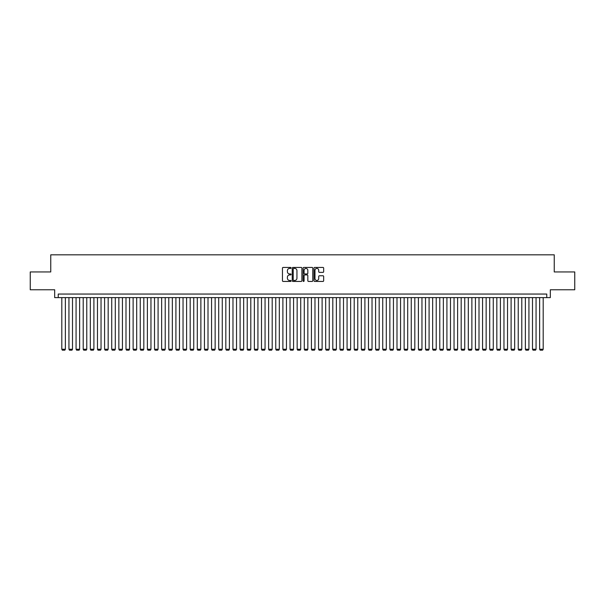 <?xml version="1.0" encoding="UTF-8"?>
<svg xmlns="http://www.w3.org/2000/svg" width="605" height="605" viewBox="0 0 605 605"><rect width="100%" height="100%" fill="white"/><g stroke="black" fill="none" stroke-linecap="round" stroke-linejoin="round"><path stroke-width="0.91" d="M291.088 267.924A0.492 0.492 0 0 0 290.597 267.44L283.163 267.44A0.703 0.703 0 0 0 282.459 268.136L282.459 280.735A0.703 0.703 0 0 0 283.163 281.438L290.597 281.438A0.492 0.492 0 0 0 291.088 280.947A0.492 0.492 0 0 0 290.597 280.455L289.636 280.455A2.238 2.238 0 0 1 287.398 278.217L287.398 277.166A2.238 2.238 0 0 1 289.636 274.927L290.597 274.927A0.492 0.492 0 0 0 291.088 274.436A0.492 0.492 0 0 0 290.597 273.944L289.636 273.944A2.238 2.238 0 0 1 287.398 271.705L287.398 270.654A2.238 2.238 0 0 1 289.636 268.416L290.597 268.416A0.492 0.492 0 0 0 291.088 267.924M322.957 272.371A0.703 0.703 0 0 0 323.66 271.675L323.66 268.136A0.703 0.703 0 0 0 322.957 267.44L314.698 267.44A0.703 0.703 0 0 0 313.995 268.136L313.995 280.735A0.703 0.703 0 0 0 314.698 281.438L322.957 281.438A0.703 0.703 0 0 0 323.66 280.735L323.66 276.47A0.703 0.703 0 0 0 322.957 275.767L319.425 275.767A0.703 0.703 0 0 0 318.722 276.47L318.722 278.587A1.875 1.875 0 0 1 316.854 280.455A1.875 1.875 0 0 1 314.978 278.587L314.978 270.291A1.875 1.875 0 0 1 316.854 268.416A1.875 1.875 0 0 1 318.722 270.291L318.722 271.675A0.703 0.703 0 0 0 319.425 272.371L322.957 272.371M546.761 297.615L550.323 297.615L550.323 289.772L574.75 289.772L574.75 271.94L554.248 271.94L554.248 254.826L50.752 254.826L50.752 271.94L30.25 271.94L30.25 289.772L54.677 289.772L54.677 297.615L546.761 297.615L546.761 294.053L58.239 294.053L58.239 297.615M301.887 268.136A0.703 0.703 0 0 0 301.184 267.44L292.926 267.44A0.703 0.703 0 0 0 292.23 268.136L292.23 280.735A0.703 0.703 0 0 0 292.926 281.438L301.184 281.438A0.703 0.703 0 0 0 301.887 280.735L301.887 268.136M303.816 267.44L312.074 267.44A0.703 0.703 0 0 1 312.77 268.136L312.77 280.735A0.703 0.703 0 0 1 312.074 281.438L308.535 281.438A0.703 0.703 0 0 1 307.839 280.735L307.839 275.63A0.703 0.703 0 0 0 307.136 274.927L304.791 274.927A0.703 0.703 0 0 0 304.096 275.63L304.096 280.947A0.492 0.492 0 0 1 303.604 281.438A0.492 0.492 0 0 1 303.113 280.947L303.113 268.136A0.703 0.703 0 0 1 303.816 267.44M293.697 268.416A0.492 0.492 0 0 0 293.206 268.907L293.206 279.964A0.492 0.492 0 0 0 293.697 280.455L294.711 280.455A2.238 2.238 0 0 0 296.949 278.217L296.949 270.654A2.238 2.238 0 0 0 294.711 268.416L293.697 268.416M307.839 270.322A1.875 1.875 0 0 0 305.964 268.454A1.875 1.875 0 0 0 304.096 270.322L304.096 273.248A0.703 0.703 0 0 0 304.791 273.944L307.136 273.944A0.703 0.703 0 0 0 307.839 273.248L307.839 270.322M65.37 297.615L65.37 349.251L61.808 349.251L61.808 297.615M65.37 349.251L64.841 350.174L62.345 350.174L61.808 349.251M72.502 297.615L72.502 349.251L68.94 349.251L68.94 297.615M72.502 349.251L71.972 350.174L69.477 350.174L68.94 349.251M79.633 297.615L79.633 349.251L76.071 349.251L76.071 297.615M79.633 349.251L79.104 350.174L76.608 350.174L76.071 349.251M86.765 297.615L86.765 349.251L83.203 349.251L83.203 297.615M86.765 349.251L86.235 350.174L83.74 350.174L83.203 349.251M93.904 297.615L93.904 349.251L90.334 349.251L90.334 297.615M93.904 349.251L93.367 350.174L90.871 350.174L90.334 349.251M101.035 297.615L101.035 349.251L97.465 349.251L97.465 297.615M101.035 349.251L100.498 350.174L98.002 350.174L97.465 349.251M108.166 297.615L108.166 349.251L104.597 349.251L104.597 297.615M108.166 349.251L107.629 350.174L105.134 350.174L104.597 349.251M115.298 297.615L115.298 349.251L111.728 349.251L111.728 297.615M115.298 349.251L114.761 350.174L112.265 350.174L111.728 349.251M122.429 297.615L122.429 349.251L118.86 349.251L118.86 297.615M122.429 349.251L121.892 350.174L119.397 350.174L118.86 349.251M129.561 297.615L129.561 349.251L125.991 349.251L125.991 297.615M129.561 349.251L129.024 350.174L126.528 350.174L125.991 349.251M136.692 297.615L136.692 349.251L133.123 349.251L133.123 297.615M136.692 349.251L136.155 350.174L133.66 350.174L133.123 349.251M143.824 297.615L143.824 349.251L140.254 349.251L140.254 297.615M143.824 349.251L143.287 350.174L140.791 350.174L140.254 349.251M150.955 297.615L150.955 349.251L147.386 349.251L147.386 297.615M150.955 349.251L150.418 350.174L147.922 350.174L147.386 349.251M158.087 297.615L158.087 349.251L154.517 349.251L154.517 297.615M158.087 349.251L157.55 350.174L155.054 350.174L154.517 349.251M165.218 297.615L165.218 349.251L161.648 349.251L161.648 297.615M165.218 349.251L164.681 350.174L162.185 350.174L161.648 349.251M172.349 297.615L172.349 349.251L168.78 349.251L168.78 297.615M172.349 349.251L171.812 350.174L169.317 350.174L168.78 349.251M179.481 297.615L179.481 349.251L175.911 349.251L175.911 297.615M179.481 349.251L178.944 350.174L176.448 350.174L175.911 349.251M186.612 297.615L186.612 349.251L183.043 349.251L183.043 297.615M186.612 349.251L186.075 350.174L183.58 350.174L183.043 349.251M193.744 297.615L193.744 349.251L190.174 349.251L190.174 297.615M193.744 349.251L193.207 350.174L190.711 350.174L190.174 349.251M200.875 297.615L200.875 349.251L197.306 349.251L197.306 297.615M200.875 349.251L200.338 350.174L197.843 350.174L197.306 349.251M208.007 297.615L208.007 349.251L204.437 349.251L204.437 297.615M208.007 349.251L207.47 350.174L204.974 350.174L204.437 349.251M215.138 297.615L215.138 349.251L211.569 349.251L211.569 297.615M215.138 349.251L214.601 350.174L212.105 350.174L211.569 349.251M222.269 297.615L222.269 349.251L218.7 349.251L218.7 297.615M222.269 349.251L221.732 350.174L219.237 350.174L218.7 349.251M229.401 297.615L229.401 349.251L225.831 349.251L225.831 297.615M229.401 349.251L228.864 350.174L226.368 350.174L225.831 349.251M236.532 297.615L236.532 349.251L232.97 349.251L232.97 297.615M236.532 349.251L235.995 350.174L233.5 350.174L232.97 349.251M243.664 297.615L243.664 349.251L240.102 349.251L240.102 297.615M243.664 349.251L243.127 350.174L240.631 350.174L240.102 349.251M250.795 297.615L250.795 349.251L247.233 349.251L247.233 297.615M250.795 349.251L250.258 350.174L247.763 350.174L247.233 349.251M257.927 297.615L257.927 349.251L254.365 349.251L254.365 297.615M257.927 349.251L257.39 350.174L254.894 350.174L254.365 349.251M265.058 297.615L265.058 349.251L261.496 349.251L261.496 297.615M265.058 349.251L264.521 350.174L262.026 350.174L261.496 349.251M272.19 297.615L272.19 349.251L268.628 349.251L268.628 297.615M272.19 349.251L271.653 350.174L269.157 350.174L268.628 349.251M279.321 297.615L279.321 349.251L275.759 349.251L275.759 297.615M279.321 349.251L278.784 350.174L276.288 350.174L275.759 349.251M286.452 297.615L286.452 349.251L282.89 349.251L282.89 297.615M286.452 349.251L285.915 350.174L283.42 350.174L282.89 349.251M293.584 297.615L293.584 349.251L290.022 349.251L290.022 297.615M293.584 349.251L293.047 350.174L290.551 350.174L290.022 349.251M300.715 297.615L300.715 349.251L297.153 349.251L297.153 297.615M300.715 349.251L300.186 350.174L297.683 350.174L297.153 349.251M307.847 297.615L307.847 349.251L304.285 349.251L304.285 297.615M307.847 349.251L307.317 350.174L304.814 350.174L304.285 349.251M314.978 297.615L314.978 349.251L311.416 349.251L311.416 297.615M314.978 349.251L314.449 350.174L311.953 350.174L311.416 349.251M322.11 297.615L322.11 349.251L318.548 349.251L318.548 297.615M322.11 349.251L321.58 350.174L319.085 350.174L318.548 349.251M329.241 297.615L329.241 349.251L325.679 349.251L325.679 297.615M329.241 349.251L328.712 350.174L326.216 350.174L325.679 349.251M336.372 297.615L336.372 349.251L332.81 349.251L332.81 297.615M336.372 349.251L335.843 350.174L333.347 350.174L332.81 349.251M343.504 297.615L343.504 349.251L339.942 349.251L339.942 297.615M343.504 349.251L342.974 350.174L340.479 350.174L339.942 349.251M350.635 297.615L350.635 349.251L347.073 349.251L347.073 297.615M350.635 349.251L350.106 350.174L347.61 350.174L347.073 349.251M357.767 297.615L357.767 349.251L354.205 349.251L354.205 297.615M357.767 349.251L357.237 350.174L354.742 350.174L354.205 349.251M364.898 297.615L364.898 349.251L361.336 349.251L361.336 297.615M364.898 349.251L364.369 350.174L361.873 350.174L361.336 349.251M372.03 297.615L372.03 349.251L368.468 349.251L368.468 297.615M372.03 349.251L371.5 350.174L369.005 350.174L368.468 349.251M379.169 297.615L379.169 349.251L375.599 349.251L375.599 297.615M379.169 349.251L378.632 350.174L376.136 350.174L375.599 349.251M386.3 297.615L386.3 349.251L382.731 349.251L382.731 297.615M386.3 349.251L385.763 350.174L383.267 350.174L382.731 349.251M393.431 297.615L393.431 349.251L389.862 349.251L389.862 297.615M393.431 349.251L392.895 350.174L390.399 350.174L389.862 349.251M400.563 297.615L400.563 349.251L396.993 349.251L396.993 297.615M400.563 349.251L400.026 350.174L397.53 350.174L396.993 349.251M407.694 297.615L407.694 349.251L404.125 349.251L404.125 297.615M407.694 349.251L407.157 350.174L404.662 350.174L404.125 349.251M414.826 297.615L414.826 349.251L411.256 349.251L411.256 297.615M414.826 349.251L414.289 350.174L411.793 350.174L411.256 349.251M421.957 297.615L421.957 349.251L418.388 349.251L418.388 297.615M421.957 349.251L421.42 350.174L418.925 350.174L418.388 349.251M429.089 297.615L429.089 349.251L425.519 349.251L425.519 297.615M429.089 349.251L428.552 350.174L426.056 350.174L425.519 349.251M436.22 297.615L436.22 349.251L432.651 349.251L432.651 297.615M436.22 349.251L435.683 350.174L433.188 350.174L432.651 349.251M443.352 297.615L443.352 349.251L439.782 349.251L439.782 297.615M443.352 349.251L442.815 350.174L440.319 350.174L439.782 349.251M450.483 297.615L450.483 349.251L446.913 349.251L446.913 297.615M450.483 349.251L449.946 350.174L447.45 350.174L446.913 349.251M457.614 297.615L457.614 349.251L454.045 349.251L454.045 297.615M457.614 349.251L457.077 350.174L454.582 350.174L454.045 349.251M464.746 297.615L464.746 349.251L461.176 349.251L461.176 297.615M464.746 349.251L464.209 350.174L461.713 350.174L461.176 349.251M471.877 297.615L471.877 349.251L468.308 349.251L468.308 297.615M471.877 349.251L471.34 350.174L468.845 350.174L468.308 349.251M479.009 297.615L479.009 349.251L475.439 349.251L475.439 297.615M479.009 349.251L478.472 350.174L475.976 350.174L475.439 349.251M486.14 297.615L486.14 349.251L482.571 349.251L482.571 297.615M486.14 349.251L485.603 350.174L483.108 350.174L482.571 349.251M493.272 297.615L493.272 349.251L489.702 349.251L489.702 297.615M493.272 349.251L492.735 350.174L490.239 350.174L489.702 349.251M500.403 297.615L500.403 349.251L496.834 349.251L496.834 297.615M500.403 349.251L499.866 350.174L497.37 350.174L496.834 349.251M507.534 297.615L507.534 349.251L503.965 349.251L503.965 297.615M507.534 349.251L506.998 350.174L504.502 350.174L503.965 349.251M514.666 297.615L514.666 349.251L511.096 349.251L511.096 297.615M514.666 349.251L514.129 350.174L511.633 350.174L511.096 349.251M521.797 297.615L521.797 349.251L518.235 349.251L518.235 297.615M521.797 349.251L521.26 350.174L518.765 350.174L518.235 349.251M528.929 297.615L528.929 349.251L525.367 349.251L525.367 297.615M528.929 349.251L528.392 350.174L525.896 350.174L525.367 349.251M536.06 297.615L536.06 349.251L532.498 349.251L532.498 297.615M536.06 349.251L535.523 350.174L533.028 350.174L532.498 349.251M543.192 297.615L543.192 349.251L539.63 349.251L539.63 297.615M543.192 349.251L542.655 350.174L540.159 350.174L539.63 349.251"/></g></svg>
